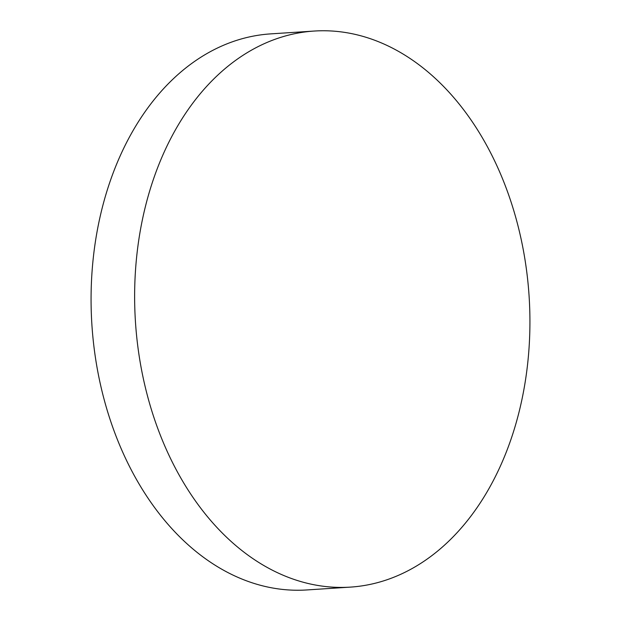 <?xml version="1.0" encoding="UTF-8"?>
<svg xmlns="http://www.w3.org/2000/svg" width="621" height="621" viewBox="0 0 621 621"><rect width="100%" height="100%" fill="white"/><g stroke="black" fill="none" stroke-linecap="round" stroke-linejoin="round"><path stroke-width="0.93" d="M151.54 184.965A278.619 197.237 -93.7 0 1 314.187 31.05A278.619 197.237 -93.7 0 1 412.259 59.965A278.619 197.237 -93.7 0 1 513.016 433.21A278.619 197.237 -93.7 0 1 350.36 587.117A278.619 197.237 -93.7 0 1 252.297 558.201A278.619 197.237 -93.7 0 1 151.54 184.965M350.36 587.117L306.813 589.95A278.619 197.237 -93.7 0 1 208.741 561.035A278.619 197.237 -93.7 0 1 107.984 187.79A278.619 197.237 -93.7 0 1 270.64 33.883L314.187 31.05"/></g></svg>
